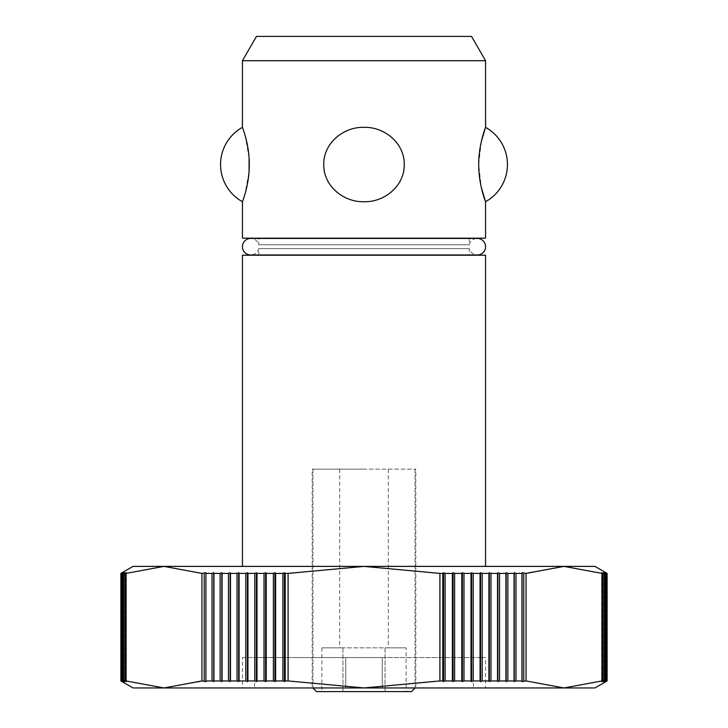 <?xml version="1.0" encoding="UTF-8"?>
<svg xmlns="http://www.w3.org/2000/svg" width="728" height="728" viewBox="0 0 728 728"><rect width="100%" height="100%" fill="white"/><g stroke="black" fill="none" stroke-linecap="round" stroke-linejoin="round"><path stroke-width="0.55" stroke-dasharray="3.64 2.73" d="M469.269 238.438L469.269 244.772A8.263 8.263 0 0 1 477.304 238.438L250.696 238.438A8.263 8.263 0 0 1 258.731 244.772L469.269 244.772L258.731 244.772L258.731 238.438M471.526 36.4L256.474 36.4M242.442 60.715L485.558 60.715M485.558 566.393L242.442 566.393L485.558 566.393M258.731 238.183L469.269 238.183L258.731 238.183M242.442 657.566L485.558 657.566L242.442 657.566L242.442 687.951L485.558 687.951L485.558 657.566M312.212 469.15L415.788 469.15L312.212 469.15L312.212 687.951L345.764 687.951L345.764 657.566L345.764 687.951L345.764 657.566L382.236 657.566L382.236 687.951L382.236 657.566L382.236 687.951L415.788 687.951L415.788 469.15M284.448 681.635L284.448 572.709L282.901 573.409L282.901 680.935L284.448 681.635L285.194 680.935L288.088 680.935L364 687.951L415.051 687.951L312.949 687.951L594.958 687.951M364 469.15L312.949 469.15L364 469.15M364 647.838L339.685 647.838L364 647.838M258.731 254.973L258.731 248.648L469.269 248.648L258.731 248.648A8.263 8.263 0 0 1 250.696 254.973L477.304 254.973A8.263 8.263 0 0 1 469.269 248.648L469.269 254.973M258.731 255.228L469.269 255.228L258.731 255.228M406.106 691.6L321.894 691.6L406.106 691.6L406.106 647.838L385.057 647.838L406.106 647.838M385.057 647.838L385.057 691.6L385.057 647.838L342.943 647.838L385.057 647.838M342.943 647.838L342.943 691.6L342.943 647.838L321.894 647.838L342.943 647.838M321.894 647.838L321.894 691.6M316.589 691.6L411.411 691.6M415.788 687.951L473.4 687.951L382.236 687.951L382.236 657.566L254.6 657.566L345.764 657.566L345.764 687.951L254.6 687.951L312.212 687.951M382.236 657.566L473.4 657.566L382.236 657.566M485.558 687.951L242.442 687.951M602.584 573.409L602.584 680.935L601.619 681.635L601.619 572.709L602.584 573.409L564.018 566.393L594.958 566.393M607.116 573.409L605.851 572.709L607.034 573.409L605.423 572.709L606.56 573.409L604.577 572.709L605.66 573.409L603.303 572.709L604.331 573.409L603.039 573.409L601.619 572.709L601.619 681.635L604.331 680.935L603.303 681.635L603.303 572.709L603.303 681.635L605.66 680.935L604.577 681.635L604.577 572.709L604.577 681.635L606.56 680.935L605.423 681.635L605.423 572.709L605.423 681.635L607.034 680.935L605.851 681.635L605.851 572.709L605.851 681.635L607.116 680.935L607.088 573.409M607.034 573.409L607.034 680.935M606.706 680.935L606.706 573.409M606.56 573.409L606.56 680.935M605.905 680.935L605.905 573.409M605.66 573.409L605.66 680.935M604.686 680.935L604.686 573.409M604.331 573.409L604.331 680.935M603.039 680.935L603.039 573.409M522.067 681.635L522.067 572.709L522.067 681.635L526.062 680.935L564.018 687.951L602.584 680.935M601.974 573.409L601.974 680.935M523.778 680.935L523.778 573.409L522.067 572.709M521.94 573.409L515.961 573.409L514.259 572.709L514.059 573.409L507.88 573.409L506.188 572.709L505.915 573.409L499.545 573.409L497.87 572.709L497.524 573.409L490.972 573.409L489.307 572.709L488.907 573.409L482.182 573.409L480.535 572.709L480.061 573.409L473.182 573.409L471.562 572.709L471.007 573.409L463.991 573.409L462.389 572.709L461.779 573.409L454.627 573.409L453.053 572.709L452.37 573.409L445.099 573.409L443.552 572.709L442.806 573.409L439.912 573.409L364 566.393L564.018 566.393L523.778 573.409M514.059 573.409L514.059 680.935L514.259 681.635L515.961 680.935L521.94 680.935M515.961 680.935L515.961 573.409M514.259 681.635L514.259 572.709M505.915 573.409L505.915 680.935L506.188 681.635L507.88 680.935L514.059 680.935M507.88 680.935L507.88 573.409M506.188 681.635L506.188 572.709M497.524 573.409L497.524 680.935L497.87 681.635L499.545 680.935L505.915 680.935M499.545 680.935L499.545 573.409M497.87 681.635L497.87 572.709M488.907 573.409L488.907 680.935L489.307 681.635L490.972 680.935L497.524 680.935M490.972 680.935L490.972 573.409M489.307 681.635L489.307 572.709M480.061 573.409L480.061 680.935L480.535 681.635L482.182 680.935L488.907 680.935M482.182 680.935L482.182 573.409M480.535 681.635L480.535 572.709M471.007 573.409L471.007 680.935L471.562 681.635L473.182 680.935L480.061 680.935M473.182 680.935L473.182 573.409M471.562 681.635L471.562 572.709M461.779 573.409L461.779 680.935L462.389 681.635L463.991 680.935L471.007 680.935M463.991 680.935L463.991 573.409M462.389 681.635L462.389 572.709M452.37 573.409L452.37 680.935L453.053 681.635L454.627 680.935L461.779 680.935M454.627 680.935L454.627 573.409M453.053 681.635L453.053 572.709M442.806 573.409L442.806 680.935L443.552 681.635L445.099 680.935L452.37 680.935M445.099 680.935L445.099 573.409M443.552 681.635L443.552 572.709M125.416 680.935L125.416 573.409L126.381 572.709L126.381 681.635L126.381 572.709L124.961 573.409L124.961 680.935L126.381 681.635L125.416 680.935L126.026 680.935L163.982 687.951L364 687.951L442.806 680.935M526.062 680.935L526.062 573.409M439.912 573.409L439.912 680.935M285.194 680.935L285.194 573.409L284.448 572.709M282.901 573.409L275.63 573.409L274.947 572.709L273.373 573.409L266.221 573.409L265.611 572.709L264.009 573.409L256.993 573.409L256.438 572.709L254.818 573.409L247.939 573.409L247.465 572.709L245.818 573.409L239.093 573.409L238.693 572.709L237.028 573.409L230.476 573.409L230.13 572.709L228.456 573.409L222.086 573.409L221.812 572.709L220.12 573.409L213.941 573.409L213.741 572.709L212.039 573.409L206.06 573.409L205.933 572.709L201.938 573.409L163.982 566.393L364 566.393L285.194 573.409M273.373 573.409L273.373 680.935L274.947 681.635L275.63 680.935L282.901 680.935M275.63 680.935L275.63 573.409M274.947 681.635L274.947 572.709M264.009 573.409L264.009 680.935L265.611 681.635L266.221 680.935L273.373 680.935M266.221 680.935L266.221 573.409M265.611 681.635L265.611 572.709M254.818 573.409L254.818 680.935L256.438 681.635L256.993 680.935L264.009 680.935M256.993 680.935L256.993 573.409M256.438 681.635L256.438 572.709M245.818 573.409L245.818 680.935L247.465 681.635L247.939 680.935L254.818 680.935M247.939 680.935L247.939 573.409M247.465 681.635L247.465 572.709M237.028 573.409L237.028 680.935L238.693 681.635L239.093 680.935L245.818 680.935M239.093 680.935L239.093 573.409M238.693 681.635L238.693 572.709M228.456 573.409L228.456 680.935L230.13 681.635L230.476 680.935L237.028 680.935M230.476 680.935L230.476 573.409M230.13 681.635L230.13 572.709M220.12 573.409L220.12 680.935L221.812 681.635L222.086 680.935L228.456 680.935M222.086 680.935L222.086 573.409M221.812 681.635L221.812 572.709M212.039 573.409L212.039 680.935L213.741 681.635L213.941 680.935L220.12 680.935M213.941 680.935L213.941 573.409M213.741 681.635L213.741 572.709M204.222 573.409L204.222 680.935L205.933 681.635L206.06 680.935L212.039 680.935M206.06 680.935L206.06 573.409M205.933 681.635L205.933 572.709M133.042 687.951L163.982 687.951L204.222 680.935M288.088 680.935L288.088 573.409M201.938 573.409L201.938 680.935M133.042 566.393L163.982 566.393L125.416 573.409M124.961 573.409L123.669 573.409L124.697 572.709L123.314 573.409L122.34 573.409L123.423 572.709L120.966 573.409L122.149 572.709L120.884 573.409L120.912 680.935L122.149 681.635L122.149 572.709L122.149 681.635L120.966 680.935L122.577 681.635L122.577 572.709L122.577 681.635L121.439 680.935L123.423 681.635L123.423 572.709L123.423 681.635L122.34 680.935L124.697 681.635L124.697 572.709L124.697 681.635L123.669 680.935L124.961 680.935M123.669 680.935L123.669 573.409M123.314 573.409L123.314 680.935M122.34 680.935L122.34 573.409M122.095 573.409L122.095 680.935M121.439 680.935L121.439 573.409M121.294 573.409L121.294 680.935M120.966 680.935L120.966 573.409M126.026 680.935L126.026 573.409M481.317 141.551L478.705 164.528L481.317 187.515M404.24 164.528C404.677 143.534 384.757 126.699 364 127.336C343.243 126.699 323.323 143.534 323.76 164.528C323.323 185.531 343.243 202.366 364 201.72C384.757 202.366 404.677 185.531 404.24 164.528M249.076 157.867L245.136 135.563L242.442 127.336M242.442 201.72L245.136 193.493L249.076 171.198M485.558 238.183L242.442 238.183M242.442 255.228L485.558 255.228M312.949 469.15L312.949 687.951M339.685 469.15L339.685 647.838M388.315 469.15L388.315 647.838M415.051 469.15L415.051 687.951M254.6 657.566L254.6 687.951M473.4 657.566L473.4 687.951"/><path stroke-width="1.09" d="M242.433 246.71A8.263 8.263 0 0 1 250.696 238.438L477.304 238.438A8.263 8.263 0 0 1 485.567 246.71A8.263 8.263 0 0 1 477.304 254.973L250.696 254.973A8.263 8.263 0 0 1 242.433 246.71M323.76 164.528C323.323 143.534 343.243 126.699 364 127.336C384.757 126.699 404.677 143.534 404.24 164.528C404.677 185.531 384.757 202.366 364 201.72C343.243 202.366 323.323 185.531 323.76 164.528M485.558 60.715L242.442 60.715L256.474 36.4L471.526 36.4L485.558 60.715L485.558 127.336L481.317 141.551M481.317 187.515L485.558 201.72L485.558 238.183L242.442 238.183L242.442 201.72C242.096 202.366 249.349 185.531 249.294 164.528C249.349 143.534 242.096 126.699 242.442 127.336L242.442 60.715M485.558 201.72C485.904 202.366 478.651 185.531 478.705 164.528C478.651 143.534 485.904 126.699 485.558 127.336A42.543 42.543 0 0 1 485.558 201.72M242.442 566.393L242.442 255.228L485.558 255.228L485.558 566.393M205.933 681.635L201.938 680.935L163.982 687.951L133.042 687.951L120.884 680.935L120.884 573.409L133.042 566.393L163.982 566.393L201.938 573.409L205.933 572.709L205.933 681.635L205.933 572.709M443.552 681.635L442.806 680.935L439.912 680.935L364 687.951L163.982 687.951L126.026 680.935L125.416 680.935L126.381 681.635L124.961 680.935L123.669 680.935L124.697 681.635L120.966 680.935L122.149 681.635L120.912 680.935L120.912 573.409L122.149 572.709L120.966 573.409L122.577 572.709L121.439 573.409L123.423 572.709L122.34 573.409L124.697 572.709L123.669 573.409L126.381 572.709L125.416 573.409L126.026 573.409L163.982 566.393L364 566.393L439.912 573.409L442.806 573.409L443.552 572.709L445.099 573.409L445.099 680.935L443.552 681.635L443.552 572.709M607.116 680.935L594.958 687.951L364 687.951L288.088 680.935L285.194 680.935L284.448 681.635L284.448 572.709L285.194 573.409L288.088 573.409L364 566.393L564.018 566.393L601.974 573.409L602.584 573.409L601.619 572.709L603.039 573.409L604.331 573.409L603.303 572.709L607.034 573.409L605.851 572.709L607.088 573.409L607.116 680.935L605.851 681.635L607.034 680.935L605.423 681.635L606.56 680.935L604.577 681.635L605.66 680.935L603.303 681.635L604.331 680.935L601.619 681.635L602.584 680.935L601.974 680.935L564.018 687.951L526.062 680.935L522.067 681.635L522.067 572.709L526.062 573.409L564.018 566.393L594.958 566.393L607.116 573.409L607.088 680.935M415.051 687.951L411.411 691.6L316.589 691.6L312.949 687.951M442.806 680.935L442.806 573.409M445.099 573.409L452.37 573.409L453.053 572.709L454.627 573.409L461.779 573.409L462.389 572.709L463.991 573.409L471.007 573.409L471.562 572.709L473.182 573.409L480.061 573.409L480.535 572.709L482.182 573.409L488.907 573.409L489.307 572.709L490.972 573.409L497.524 573.409L497.87 572.709L499.545 573.409L505.915 573.409L506.188 572.709L507.88 573.409L514.059 573.409L514.259 572.709L515.961 573.409L521.94 573.409L522.067 572.709M454.627 573.409L454.627 680.935L453.053 681.635L452.37 680.935L445.099 680.935M452.37 680.935L452.37 573.409M453.053 681.635L453.053 572.709M463.991 573.409L463.991 680.935L462.389 681.635L461.779 680.935L454.627 680.935M461.779 680.935L461.779 573.409M462.389 681.635L462.389 572.709M473.182 573.409L473.182 680.935L471.562 681.635L471.007 680.935L463.991 680.935M471.007 680.935L471.007 573.409M471.562 681.635L471.562 572.709M482.182 573.409L482.182 680.935L480.535 681.635L480.061 680.935L473.182 680.935M480.061 680.935L480.061 573.409M480.535 681.635L480.535 572.709M490.972 573.409L490.972 680.935L489.307 681.635L488.907 680.935L482.182 680.935M488.907 680.935L488.907 573.409M489.307 681.635L489.307 572.709M499.545 573.409L499.545 680.935L497.87 681.635L497.524 680.935L490.972 680.935M497.524 680.935L497.524 573.409M497.87 681.635L497.87 572.709M507.88 573.409L507.88 680.935L506.188 681.635L505.915 680.935L499.545 680.935M505.915 680.935L505.915 573.409M506.188 681.635L506.188 572.709M515.961 573.409L515.961 680.935L514.259 681.635L514.059 680.935L507.88 680.935M514.059 680.935L514.059 573.409M514.259 681.635L514.259 572.709M522.067 681.635L521.94 680.935L515.961 680.935M521.94 680.935L521.94 573.409M523.778 573.409L523.778 680.935M439.912 680.935L439.912 573.409M526.062 573.409L526.062 680.935M603.039 573.409L603.039 680.935M602.584 680.935L602.584 573.409M604.331 680.935L604.331 573.409M604.686 573.409L604.686 680.935M605.66 680.935L605.66 573.409M605.905 573.409L605.905 680.935M606.56 680.935L606.56 573.409M606.706 573.409L606.706 680.935M607.034 680.935L607.034 573.409M601.974 680.935L601.974 573.409M120.966 573.409L120.966 680.935M121.294 680.935L121.294 573.409M121.439 573.409L121.439 680.935M122.095 680.935L122.095 573.409M122.34 573.409L122.34 680.935M123.314 680.935L123.314 573.409M123.669 573.409L123.669 680.935M124.961 680.935L124.961 573.409M125.416 573.409L125.416 680.935M126.026 573.409L126.026 680.935M204.222 680.935L204.222 573.409M206.06 573.409L212.039 573.409L213.741 572.709L213.941 573.409L220.12 573.409L221.812 572.709L222.086 573.409L228.456 573.409L230.13 572.709L230.476 573.409L237.028 573.409L238.693 572.709L239.093 573.409L245.818 573.409L247.465 572.709L247.939 573.409L254.818 573.409L256.438 572.709L256.993 573.409L264.009 573.409L265.611 572.709L266.221 573.409L273.373 573.409L274.947 572.709L275.63 573.409L282.901 573.409L284.448 572.709M213.941 573.409L213.941 680.935L213.741 681.635L212.039 680.935L206.06 680.935M212.039 680.935L212.039 573.409M213.741 681.635L213.741 572.709M222.086 573.409L222.086 680.935L221.812 681.635L220.12 680.935L213.941 680.935M220.12 680.935L220.12 573.409M221.812 681.635L221.812 572.709M230.476 573.409L230.476 680.935L230.13 681.635L228.456 680.935L222.086 680.935M228.456 680.935L228.456 573.409M230.13 681.635L230.13 572.709M239.093 573.409L239.093 680.935L238.693 681.635L237.028 680.935L230.476 680.935M237.028 680.935L237.028 573.409M238.693 681.635L238.693 572.709M247.939 573.409L247.939 680.935L247.465 681.635L245.818 680.935L239.093 680.935M245.818 680.935L245.818 573.409M247.465 681.635L247.465 572.709M256.993 573.409L256.993 680.935L256.438 681.635L254.818 680.935L247.939 680.935M254.818 680.935L254.818 573.409M256.438 681.635L256.438 572.709M266.221 573.409L266.221 680.935L265.611 681.635L264.009 680.935L256.993 680.935M264.009 680.935L264.009 573.409M265.611 681.635L265.611 572.709M275.63 573.409L275.63 680.935L274.947 681.635L273.373 680.935L266.221 680.935M273.373 680.935L273.373 573.409M274.947 681.635L274.947 572.709M284.448 681.635L282.901 680.935L275.63 680.935M282.901 680.935L282.901 573.409M285.194 573.409L285.194 680.935M201.938 680.935L201.938 573.409M288.088 573.409L288.088 680.935M249.076 171.198L249.076 157.867M242.442 127.336A42.543 42.543 0 0 0 242.442 201.72"/></g></svg>
